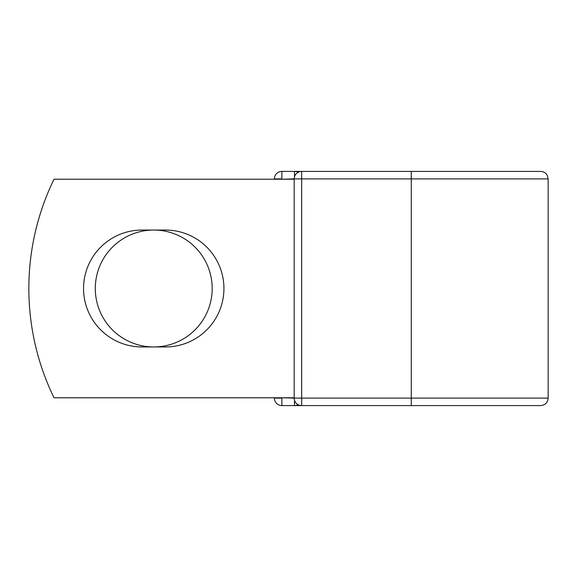 <?xml version="1.0" encoding="UTF-8"?>
<svg xmlns="http://www.w3.org/2000/svg" width="577" height="577" viewBox="0 0 577 577"><rect width="100%" height="100%" fill="white"/><g stroke="black" fill="none" stroke-linecap="round" stroke-linejoin="round"><path stroke-width="0.87" d="M83.55 288.5A58.45 58.45 0 0 0 142 346.95L165.484 346.95A58.45 58.45 0 0 0 223.934 288.5A58.45 58.45 0 0 0 165.484 230.05L142 230.05A58.45 58.45 0 0 0 83.55 288.5M95.292 288.5A58.45 58.45 0 0 1 153.742 230.05A58.45 58.45 0 0 1 212.192 288.5A58.45 58.45 0 0 1 153.742 346.95A58.45 58.45 0 0 1 95.292 288.5M528.042 171.412L301.677 171.412L301.677 178.906L548.15 178.906L547.335 175.509C545.871 172.891 543.649 171.528 540.656 171.412L411.271 171.412L411.271 405.588L281.879 405.588A7.494 7.494 0 0 1 274.385 398.094L274.385 397.784M274.385 179.216L274.385 178.906A7.494 7.494 0 0 1 281.879 171.412L294.494 171.412A7.494 7.494 0 0 1 298.085 172.328A7.494 7.494 0 0 0 294.494 171.412L301.677 171.412A7.494 7.494 0 0 0 294.183 178.906L281.879 179.216M411.271 405.588L540.656 405.588C545.207 405.141 547.703 402.645 548.15 398.094L548.15 178.906M294.494 405.588A7.494 7.494 0 0 0 298.085 404.672A7.494 7.494 0 0 1 294.494 405.588A7.494 7.494 0 0 0 298.085 404.672A7.494 7.494 0 0 1 294.494 405.588L294.494 400.236M281.879 397.784L294.183 398.094L294.183 178.906A7.494 7.494 0 0 1 301.677 171.412M294.183 397.784L54.022 397.784A249.783 249.783 0 0 1 54.022 179.216L294.183 179.216M294.183 398.094A7.494 7.494 0 0 0 301.677 405.588L301.677 398.094L294.183 398.094M274.385 178.906A7.494 7.494 0 0 1 281.879 171.412L281.879 178.906L274.385 178.906M281.879 405.588A7.494 7.494 0 0 1 274.385 398.094L281.879 398.094L281.879 405.588M294.183 178.906L301.677 178.906L301.677 398.094L548.15 398.094M294.494 176.764L294.494 171.412"/></g></svg>
